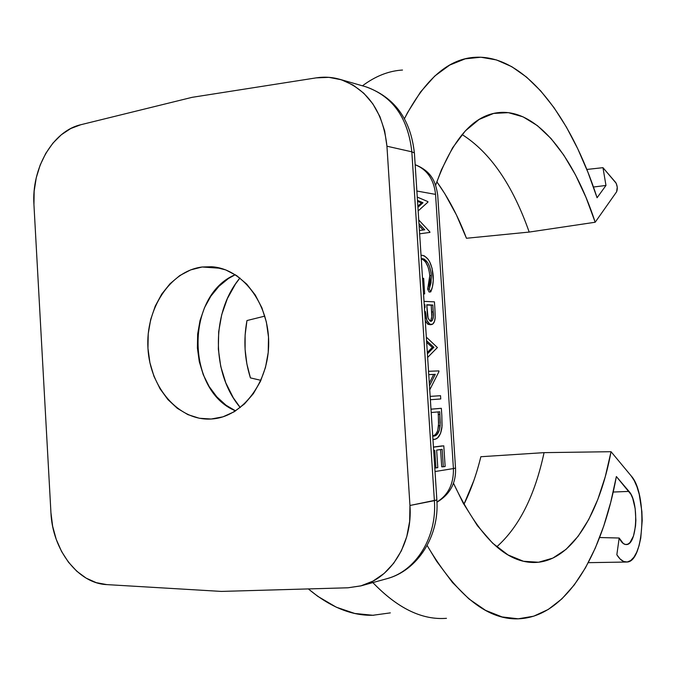 <?xml version="1.0" encoding="UTF-8"?>
<svg xmlns="http://www.w3.org/2000/svg" width="676" height="676" viewBox="0 0 676 676"><rect width="100%" height="100%" fill="white"/><g stroke="black" fill="none" stroke-linecap="round" stroke-linejoin="round"><path stroke-width="1.01" d="M250.424 377.892L260.919 380.334L250.424 377.892L246.875 363.941L245.101 349.517L245.126 334.958L246.968 320.551C243.352 340.062 244.501 359.176 250.424 377.892M264.823 316.115L246.968 320.551L264.823 316.115M211.166 419.019L222.936 416.839L234.192 411.76L244.475 403.944L253.356 393.66L260.471 381.315L265.499 367.389L268.22 352.45L268.507 337.113L266.369 322.013L261.874 307.774L255.241 294.981L246.748 284.148L236.761 275.681L225.7 269.893L214.005 266.969L202.158 266.995L211.58 266.741C242.093 268.524 268.769 303.051 268.685 342.707C268.964 382.363 242.456 417.024 211.951 418.959L211.166 419.019C178.81 421.055 150.004 387.779 147.959 348.317C145.467 308.89 170.056 270.941 202.158 266.995L190.598 269.918L179.757 275.58L170.039 283.734L161.767 294.043L155.243 306.127L150.68 319.528L148.23 333.758L147.959 348.317L149.903 362.674L153.967 376.329L160.043 388.784L167.918 399.584L177.315 408.321L187.92 414.633L199.344 418.258L211.166 419.019M220.832 268.304L202.158 266.995L220.832 268.304M416.83 191.021L435.547 194.384L453.419 468.561L434.989 471.544L453.419 468.561C453.782 483.813 448.289 494.959 436.933 502.014C448.289 494.959 453.782 483.813 453.419 468.561L455.523 468.071L453.419 468.561L435.547 194.384C433.95 179.47 427.147 169.583 415.132 164.707C427.147 169.583 433.95 179.47 435.547 194.384L416.83 191.021M440.591 449.574L441.715 466.82L443.312 466.77L442.18 449.363L436.654 450.106L437.795 467.631L435.935 467.927L434.795 450.36L433.629 450.52L434.795 450.36L435.935 467.927L434.761 467.969L437.795 467.631L436.654 450.106L442.18 449.363L443.312 466.77L441.715 466.82L440.591 449.574M442.197 445.898L433.4 447.047L442.197 445.898M439.763 408.422L430.95 409.166L441.352 408.329L430.958 409.208L441.352 408.329L441.834 415.706L441.352 408.329L439.763 408.422M425.998 322.063L428.373 324.497M421.418 202.961L417.81 206.18L421.418 202.961L422.999 202.741L417.438 200.383L422.999 202.741L421.418 202.961L417.498 201.304L421.418 202.961M419.078 225.666L423.142 230.009L419.39 230.516L424.731 229.806L418.943 223.621L424.731 229.806L419.39 230.516L423.142 230.009L419.078 225.666M429.632 274.186L429.767 275.724C428.821 266.234 425.973 260.606 421.224 258.832L422.669 259.297M423.32 259.702L425.626 262.094L427.976 266.843M428.474 268.372L429.437 272.665M429.767 275.724L429.404 283.058L427.646 289.176L429.142 292.057L430.73 291.897L429.142 292.057L427.646 289.176L429.235 289.007L431.356 275.546C430.384 265.938 427.502 260.302 422.694 258.621L421.216 258.798L424.258 259.111L427.874 262.947L429.556 266.648L431.018 272.47L431.356 275.546L429.767 275.724L431.356 275.546L430.984 282.889L429.235 289.007L427.646 289.176L429.767 275.724M433.696 374.453L429.268 383.148L433.696 374.453L435.293 374.343L428.719 374.614L433.696 374.453M438.944 395.798L430.13 396.398L440.532 395.697L440.744 398.967L430.342 399.727L440.744 398.967L440.532 395.697L430.13 396.406L438.944 395.798M466.457 238.265L456.393 214.858L444.783 193.666L436.831 181.785C448.433 197.933 458.303 216.759 466.457 238.265L529.19 232.071L466.457 238.265M462.088 134.541C490.244 152.421 512.611 184.928 529.19 232.071C512.611 184.928 490.244 152.421 462.088 134.541M435.648 185.241L441.369 169.938L452.599 147.782L465.325 130.899L479.132 119.449L493.615 113.424L508.369 112.655L523.063 116.847L537.369 125.618L551.024 138.538L563.801 155.142L575.521 174.94L586.024 197.468L595.184 222.243L616.613 191.807L617.256 187.184L616.216 183.306L602.967 167.673L605.975 185.452L597.077 197.755L588.002 172.439L577.752 148.779L566.403 127.08L554.024 107.678L540.707 90.905L526.579 77.123L511.774 66.679L496.471 59.936L480.864 57.223L465.198 58.846L449.726 65.065L434.752 76.05L420.599 91.894L407.586 112.562L404.459 118.663C425.179 78.83 448.957 58.364 475.786 57.257C525.134 54.967 571.11 117.049 597.077 197.755L605.975 185.452L593.443 187.024L605.975 185.452L602.967 167.673L586.81 169.448L602.967 167.673L615.684 182.486C617.433 185.646 617.746 188.748 616.613 191.807L595.184 222.243L529.19 232.071L595.184 222.243C574.042 157.085 537.386 109.411 499.623 112.495C473.648 114.65 452.328 138.901 435.648 185.249M480.856 456.722L544.062 452.641C534.885 495.567 519.1 526.959 496.716 546.842C519.1 526.959 534.885 495.567 544.062 452.641L480.856 456.722C476.58 474.231 470.935 490.125 463.913 504.414L473.851 480.568M390.331 612.878L372.848 615.27L354.739 613.453L336.285 607.192L317.805 596.35L308.357 588.923C330.403 607.302 352.221 616.073 373.828 615.245M611.045 451.703C599.477 513.853 571.727 560.708 535.848 562.449C506.392 563.632 478.921 537.192 453.444 483.137L463.144 503.012L477.425 525.708L492.542 543.09L508.048 554.945L523.511 561.274L538.552 562.238L552.841 558.114L566.108 549.309L578.132 536.271L588.745 519.489L597.812 499.463L605.265 476.707L611.045 451.703L631.147 475.887L611.045 451.703L544.062 452.641L611.045 451.703M402.499 70.042C388.801 70.853 375.45 76.109 362.454 85.818C374.774 76.599 387.424 71.403 400.412 70.203M444.369 618.439C420.717 619.546 396.871 607.597 372.848 582.585C397.64 608.341 422.179 620.255 446.473 618.32M616.368 476.546C602.257 553.737 567.696 614.771 521.061 618.65C489.018 621.438 457.711 597.06 427.139 545.515L436.578 561.164L452.472 582.484L468.924 598.911L485.579 610.369L502.116 616.943L518.238 618.802L533.702 616.191L548.304 609.431L561.874 598.877L574.287 584.892L585.441 567.857L595.269 548.152L603.719 526.139L610.758 502.158L616.368 476.546L631.004 494.426L632.744 498.44L635.178 508.673L635.871 520.309L635.524 526.021L633.488 535.983L629.981 542.566L627.86 544.172L625.621 544.51L623.356 543.572L619.182 538.02L616.842 554.751L620.179 559.069L623.711 561.502L627.277 561.984L630.733 560.514L633.927 557.193L636.733 552.191L639.04 545.743L640.755 538.121L642.2 520.672L641.879 511.546L639.226 494.308L636.995 486.872L634.265 480.644L631.147 475.887C647.515 493.311 644.473 562.271 626.872 562.026C623.348 562.246 620.01 559.821 616.842 554.751L619.182 538.02L599.62 537.538L619.182 538.02C621.345 542.414 623.728 544.586 626.331 544.543C637.223 545.177 639.242 502.031 629.001 491.401L616.368 476.546M316.148 77.875L192.102 97.336L80.799 124.73L192.102 97.336L316.148 77.875C324.176 76.625 332.085 77.106 339.867 79.32C367.381 88.902 383.072 111.202 386.942 146.21L411.828 151.821C408.042 117.827 392.638 96.127 365.631 86.731C394.345 96.896 410.594 118.959 414.363 152.903L411.828 151.821L434.389 500.662L409.952 505.479L386.942 146.21L411.828 151.821L414.405 152.953L436.865 499.919L409.952 505.479C412.825 543.022 390.998 578.208 361.322 585.779L347.963 587.79L221.382 591.415L347.963 587.79L360.807 585.915L373.025 581.09L384.145 573.434L393.719 563.209L401.367 550.805L406.758 536.668L409.656 521.357L409.952 505.479L386.942 146.21L384.661 130.865L379.895 116.568L372.865 103.876L363.849 93.28L353.227 85.151L341.431 79.793L328.908 77.351L316.148 77.875M386.689 578.749C415.808 571.313 437.195 537.099 434.389 500.662L436.831 499.944C439.637 535.814 417.633 570.764 386.689 578.749L361.322 585.779M106.766 584.605L221.382 591.415L106.766 584.605C77.951 583.472 52.441 549.664 50.937 512.712L33.944 204.718L50.937 512.712L52.652 526.274L56.226 539.347L61.567 551.472L68.487 562.229L76.768 571.22L86.122 578.124L96.246 582.644L106.766 584.605M33.944 204.718C31.426 168.409 52.753 131.059 80.799 124.73L70.727 128.541L61.322 134.761L52.905 143.143L45.782 153.368L40.163 165.071L36.25 177.822L34.155 191.19L33.944 204.718M613.183 492.043L629.001 491.401L613.183 492.043M235.265 274.701C185.469 295.15 185.706 390.677 235.603 410.881L226.029 405.22L216.861 396.897L209.188 386.596L203.256 374.707L199.285 361.668L197.4 347.954L197.654 334.054L200.054 320.466L204.507 307.673L210.878 296.139L218.94 286.303L228.42 278.529L235.265 274.701M239.955 277.997C211.073 312.329 211.225 373.38 240.267 407.569L233.305 397.801L225.784 382.819L220.739 366.426L218.348 349.205L218.678 331.747L221.711 314.67L227.373 298.581L235.459 284.038L239.946 277.997M417.886 207.312L422.999 202.741L417.886 207.312M429.919 232.409L419.602 233.828L429.919 232.409L429.894 231.936L429.919 232.409M418.706 219.92L429.894 231.936L418.706 219.92M427.95 202.099L418.123 210.954L427.95 202.099M417.227 197.062L427.925 201.634L417.227 197.062M433.198 275.8C433.553 282.179 432.733 287.537 430.73 291.897L429.235 289.007L430.73 291.897L432.471 286.624L433.274 280.329L432.074 268.296L429.64 261.73L428.026 259.153L424.342 255.883L422.407 255.325C428.415 257.108 432.015 263.936 433.198 275.8M420.996 255.367L422.407 255.325L420.996 255.367M423.497 294.001L424.663 293.883L423.497 294.001M423.658 278.343L424.663 293.883L423.658 278.343L422.483 278.259L423.658 278.343M434.431 301.851L423.97 301.361L434.431 301.851L434.905 309.126L434.431 301.851M424.19 304.665L424.9 304.69L425.069 307.377L424.435 308.476L425.069 307.377L424.9 304.69L424.19 304.665M424.697 312.565L425.331 311.459L426.919 320.458L429.953 324.345L432.648 324.159L434.491 321.404L435.2 317.357L434.905 309.126L435.2 317.357C434.896 321.759 433.637 324.167 431.415 324.59L431.111 324.598C427.528 323.424 425.601 319.047 425.331 311.459L424.697 312.565M430.747 320.601L431.787 316.774L431.22 305.197L426.784 305.003L432.809 305.037L426.767 304.775L432.809 305.037L433.375 316.621L432.336 320.458L431.296 321.269L430.088 321.075L428.077 317.948L426.767 304.775L427.181 311.492C427.207 316.841 428.449 320.111 430.899 321.311L430.916 321.311C433.139 320.196 433.924 317.052 433.248 311.864L432.809 305.037L431.22 305.197L431.668 312.016L433.248 311.864L431.668 312.016C432.217 316.14 431.744 319.182 430.232 321.151M424.198 304.766L424.9 304.69L424.198 304.766M424.367 307.445L425.069 307.377L424.367 307.445M425.196 320.28L427.469 323.914L430.19 324.683M437.406 347.548L426.286 337.079L437.406 347.548L427.604 357.469L437.406 347.548M426.522 340.696L433.891 347.312L427.376 353.878L433.891 347.312L432.302 347.447L427.283 352.483L432.302 347.447L433.891 347.312L426.522 340.696M426.632 342.36L432.302 347.447L426.632 342.36M429.446 385.852L435.293 374.343L429.446 385.852M438.969 371.597L429.708 389.891L438.969 371.597M428.5 371.301L438.927 370.904L428.5 371.301M432.91 439.476L435.454 439.13L437.761 437.727L440.566 433.392L442.062 425.948L441.834 415.706L441.943 427.376C440.811 434.964 438.192 438.986 434.093 439.442L432.91 439.476M437.828 429.961L438.639 422.931L438.149 411.912L438.31 414.439L439.907 414.346L438.31 414.439L438.538 425.736L440.135 425.652L439.738 411.769L431.17 412.529L439.738 411.769L440.237 422.855L439.434 429.868L437.102 434.415L435.006 435.859L432.699 436.121L433.882 436.121C437.296 435.665 439.383 432.175 440.135 425.652L438.538 425.736C437.862 431.896 435.935 435.361 432.75 436.121L435.505 434.491L437.347 431.415M433.417 447.191L443.794 445.83L445.138 466.482L443.312 466.77L445.138 466.482L443.794 445.83L433.417 447.191M437.752 195.694L437.718 195.161L437.752 195.694M366.561 87.01C393.052 96.702 408.143 118.308 411.828 151.821L434.389 500.662C437.161 536.719 416.247 570.671 387.534 578.504M339.994 79.354L365.631 86.731M626.069 562.043L588.297 562.669M625.832 544.535L626.331 544.543M429.818 324.733L431.415 324.59M432.919 439.518L433.696 439.476M415.123 164.674C431.905 171.425 435.716 182.14 437.718 195.161L455.523 468.071C456.207 483.019 450.013 494.393 436.941 502.2"/></g></svg>
